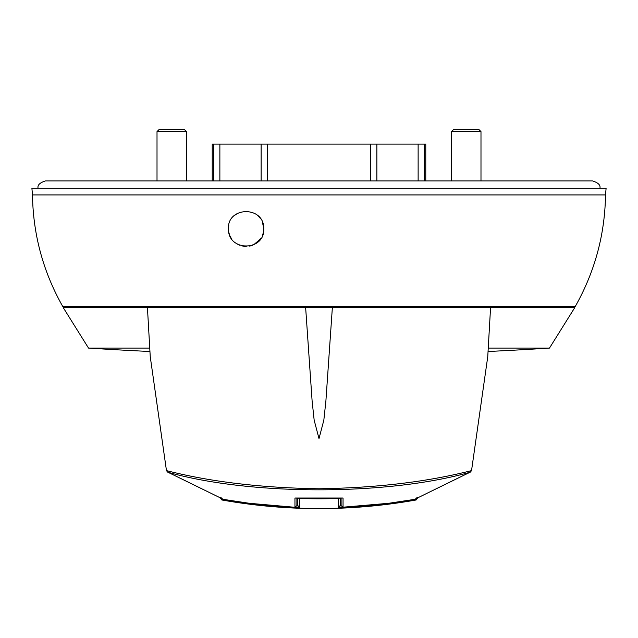<?xml version="1.0" encoding="UTF-8"?>
<svg xmlns="http://www.w3.org/2000/svg" width="638" height="638" viewBox="0 0 638 638"><rect width="100%" height="100%" fill="white"/><g stroke="black" fill="none" stroke-linecap="round" stroke-linejoin="round"><path stroke-width="0.96" d="M186.463 180.937L186.463 131.603L157.012 131.603L157.012 180.937M186.463 131.603L184.254 129.402L159.221 129.402L157.012 131.603M480.988 180.937L480.988 131.603L451.537 131.603L451.537 180.937M480.988 131.603L478.779 129.402L453.746 129.402L451.537 131.603M64.661 307.588A2.209 2.209 0 0 1 62.739 306.471L575.261 306.471A2.209 2.209 0 0 1 573.339 307.588M605.518 194.933L32.482 194.933L31.9 188.306L606.1 188.306L605.518 194.933C604.904 234.68 594.815 271.86 575.261 306.471M228.795 232.344L229.672 235.294M229.839 235.709L231.514 238.779M236.491 243.628L239.561 245.215M242.855 246.172L246.244 246.475M249.602 246.124L252.887 245.12M253.725 244.745L260.751 238.692M262.401 235.637L263.43 232.296M263.773 228.803C265.009 251.228 227.965 252.098 228.436 228.803C227.216 206.361 264.299 205.524 263.773 228.803L262.377 221.92M370.487 180.937L370.487 144.124L267.513 144.124L267.513 180.937M260.679 218.81L258.438 216.146M237.583 213.323L234.385 215.572M228.779 225.318L228.436 228.803M425.761 144.124L424.501 144.124L424.501 180.937M418.129 180.937L418.129 144.124L376.867 144.124L376.867 180.937M261.133 180.937L261.133 144.124L219.871 144.124L219.871 180.937M213.499 180.937L213.499 144.124L212.239 144.124M219.871 144.124L213.499 144.124M267.513 144.124L261.133 144.124M376.867 144.124L370.487 144.124M424.501 144.124L418.129 144.124M277.913 144.124L233.811 144.124M404.189 144.124L360.087 144.124M297.842 505.519L297.842 498.142L297.842 505.519A548.824 548.824 0 0 1 296.909 505.479M220.493 497.784L220.868 497.385L222.407 499.259L222.04 499.961C286.677 511.413 351.323 511.413 415.96 499.961L415.593 499.259L417.132 497.385L417.507 497.784M340.158 505.519L340.158 498.142L340.158 505.519A548.824 548.824 0 0 0 341.091 505.479M417.507 498.126L415.952 499.961A551.455 551.455 0 0 1 222.048 499.961L220.493 498.126M415.593 499.259A550.69 550.69 0 0 1 338.347 507.449L338.347 498.453A541.694 541.694 0 0 1 299.653 498.453L299.653 507.449A550.69 550.69 0 0 1 222.407 499.259M297.842 505.559L299.653 507.449M338.347 507.449L340.158 505.559M147.434 307.588L150.241 356.626L166.462 470.605C210.197 481.81 261.038 487.863 319 488.764C376.731 487.887 427.572 481.834 471.538 470.605L487.759 356.626L490.566 307.588L63.218 307.588L88.522 348.085A3610.809 3610.809 0 0 0 149.946 351.49M305.642 307.588L312.11 400.943L314.167 420.203L319 438.577L323.833 420.187L325.898 400.935L332.358 307.588M296.909 498.111L296.885 505.647L294.955 507.194L294.955 498.023A541.455 541.455 0 0 0 343.045 498.023L343.045 507.194L388.622 503.302A550.626 550.626 0 0 0 414.62 499.355L469.959 472.264C387.378 495.678 250.598 495.662 168.041 472.264L223.38 499.355L167.634 472.096L166.462 470.605M345.437 507.082L343.013 507.194L341.115 505.647L341.091 498.111M149.755 348.085L88.522 348.085M488.054 351.49A3610.809 3610.809 0 0 0 549.477 348.085L574.782 307.588L490.566 307.588M549.477 348.085L488.245 348.085M223.38 499.355A550.626 550.626 0 0 0 249.378 503.302L292.563 507.082M294.955 498.023L343.045 498.023M414.62 499.355L470.365 472.096L471.538 470.605M222.247 500.048A1.874 1.866 -80.4 0 1 221.753 499.889A1.874 1.874 0 0 0 222.247 500.048C286.749 511.453 351.259 511.453 415.753 500.048L414.939 500.16A551.471 551.471 0 0 1 223.061 500.16L232.328 501.747M415.753 500.048A1.874 1.874 0 0 0 416.247 499.889A1.874 1.866 80.4 0 1 415.753 500.048L405.672 501.747M340.006 506.285A549.581 549.581 0 0 1 338.347 506.341M299.653 506.341A549.581 549.581 0 0 1 297.994 506.285M38.097 188.306C37.283 185.179 39.739 182.723 45.457 180.937L592.543 180.937C598.261 182.723 600.717 185.179 599.903 188.306M62.739 306.471C43.185 271.86 33.096 234.68 32.482 194.933M306.112 307.588L331.888 307.588M425.769 180.937L425.769 144.124M212.231 180.937L212.231 144.124M414.652 499.355L388.622 503.302M249.378 503.302L223.348 499.355"/></g></svg>
